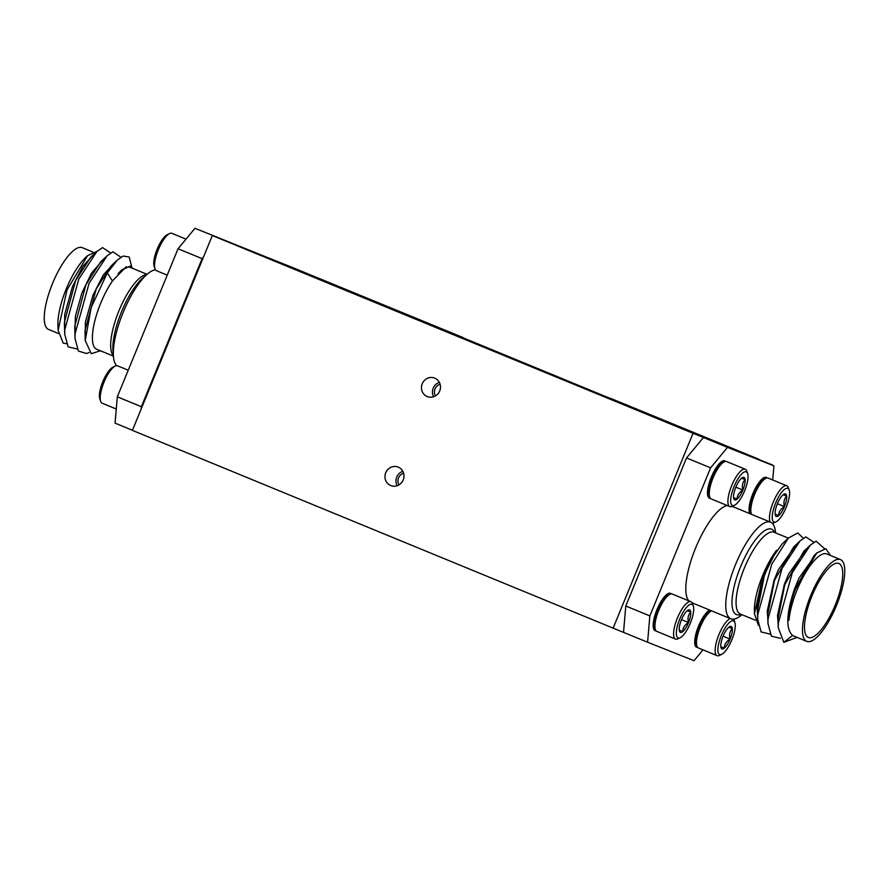 <?xml version="1.0" encoding="UTF-8"?>
<svg xmlns="http://www.w3.org/2000/svg" width="889" height="889" viewBox="0 0 889 889"><rect width="100%" height="100%" fill="white"/><g stroke="black" fill="none" stroke-linecap="round" stroke-linejoin="round"><path stroke-width="1.33" d="M385.737 472.737A9.946 9.446 -68.3 0 0 390.793 485.572A9.946 9.446 -68.3 0 0 403.217 479.927A9.946 9.446 -68.3 0 0 398.161 467.092A9.946 9.446 -68.3 0 0 385.737 472.737M402.85 471.314A9.946 9.446 -68.3 0 0 397.105 485.727M403.606 473.204A7.879 7.479 -68.3 0 0 398.961 484.883M422.231 383.759A9.946 9.446 -68.3 0 0 427.287 396.594A9.946 9.446 -68.3 0 0 439.711 390.949A9.946 9.446 -68.3 0 0 434.654 378.114A9.946 9.446 -68.3 0 0 422.231 383.759M439.344 382.337A9.946 9.446 -68.3 0 0 433.599 396.75M440.099 384.226A7.879 7.479 -68.3 0 0 435.454 395.905M518.387 361.334L552.78 375.458L518.387 361.334M372.713 301.404L407.106 315.528L372.713 301.404M623.533 632.312L625.789 606.009L649.848 615.91L647.592 642.214L613.132 628.145L693.042 433.31L212.315 235.541L291.703 267.167L772.319 465.214M693.042 433.31L772.43 464.936M613.132 628.145L132.405 430.376L212.315 235.541M87.544 255.688L85.6 257.532A44.228 13.813 112.4 0 0 57.929 324.774L58.118 330.264L66.975 289.992L87.544 255.688L96.801 251.443M66.408 343.721L63.163 343.121L58.118 330.264M130.383 267.456A44.228 13.813 112.4 0 0 130.339 267.433A44.228 13.813 112.4 0 0 130.294 267.422A44.228 13.813 112.4 0 0 118.004 273.834L121.471 270.089L118.004 273.834M132.961 268.511L130.161 266.155L121.471 270.089M126.327 266.656L112.459 280.935L107.302 272.912L91.234 307.405L85.222 340.531L91.256 353.678L100.457 350.777M155.486 269.845A52.229 16.313 112.4 0 0 147.385 274.045A52.229 16.313 112.4 0 0 113.459 356.522A52.229 16.313 112.4 0 0 116.692 365.679M112.459 280.935A44.228 13.813 112.4 0 0 94.367 322.785A44.228 13.813 112.4 0 0 96.69 349.233A44.228 13.813 112.4 0 0 96.734 349.244M48.606 329.441A44.228 13.813 -67.6 0 1 48.562 329.43A44.228 13.813 -67.6 0 1 52.584 283.347A44.228 13.813 -67.6 0 1 82.166 247.62A44.228 13.813 -67.6 0 1 82.21 247.631A44.228 13.813 -67.6 0 1 82.255 247.653L92.756 251.976M93.367 254.821L82.71 266.522L72.442 286.669L64.73 314.295L64.619 330.719M110.636 252.987L102.591 247.587L96.812 251.576L90.445 257.588L75.632 280.535L64.453 322.074L64.441 325.507L64.741 334.242L68.131 346.843L77.143 349.01M103.646 259.055L91.478 273.167L81.91 292.948L75.376 316.251L74.898 334.942M120.915 257.21L112.87 251.809L107.091 255.81L100.713 261.81L85.911 284.758L74.732 326.307L75.02 338.465L78.41 351.077L86.589 353.511L89.122 352.5M113.925 263.288L103.324 274.89L93.034 295.037L85.4 322.04L85.177 339.165M131.739 266.989L129.205 257.021L123.149 256.043L117.37 260.033L110.992 266.044L96.19 288.992L85.011 330.541L85.222 340.531M132.45 430.276L115.059 423.12L117.315 396.827L141.373 406.718L202.103 258.643L178.044 248.753L194.969 228.295L265.455 256.688L194.969 228.295M141.373 406.718L141.173 408.996M203.57 256.865L202.103 258.643M96.812 251.576L78.777 279.146L64.775 329.641L64.741 334.242M107.091 255.81L89.056 283.38L75.054 333.875L75.02 338.465M117.37 260.033L107.302 272.912M117.315 396.827L178.044 248.753M830.537 555.503L825.781 548.702L816.68 553.069L795.499 589.085C791.166 600.797 788.765 611.254 788.276 620.444L789.021 620.166A44.228 13.813 -67.6 0 1 797.133 589.74A44.228 13.813 -67.6 0 1 826.781 553.958L840.438 559.57A44.228 13.813 112.4 0 0 810.779 595.363A44.228 13.813 112.4 0 0 806.79 641.369A44.228 13.813 112.4 0 0 836.449 605.587A44.228 13.813 112.4 0 0 840.438 559.57M754.45 613.688L754.372 611.288A44.228 13.813 -67.6 0 1 762.651 575.55A44.228 13.813 -67.6 0 1 776.553 550.291C771.53 557.103 766.974 565.56 762.884 575.661L754.45 613.688L758.35 625.223M741.926 614.677L741.615 614.955A52.229 16.313 -67.6 0 1 730.858 618.777A52.229 16.313 -67.6 0 1 735.57 564.448A52.229 16.313 -67.6 0 1 770.596 522.187A52.229 16.313 -67.6 0 1 775.541 532.478L775.575 532.889M709.755 610.098A20.214 6.312 112.4 0 0 698.498 626.223A20.214 6.312 112.4 0 0 696.676 647.259A20.214 6.312 112.4 0 0 697.654 647.403M671.306 593.896A20.214 6.312 112.4 0 0 670.506 593.307A20.214 6.312 112.4 0 0 656.949 609.676A20.214 6.312 112.4 0 0 655.126 630.701A20.214 6.312 112.4 0 0 656.104 630.857M725.646 461.402A20.214 6.312 112.4 0 0 724.846 460.824A20.214 6.312 112.4 0 0 711.289 477.182A20.214 6.312 112.4 0 0 709.466 498.218A20.214 6.312 112.4 0 0 710.444 498.362M767.196 477.96A20.214 6.312 112.4 0 0 766.396 477.382A20.214 6.312 112.4 0 0 752.839 493.739A20.214 6.312 112.4 0 0 749.838 513.642M727.146 505.497A52.229 16.313 112.4 0 0 695.609 548.002A52.229 16.313 112.4 0 0 688.853 600.864M812.001 595.841A40.016 12.502 112.4 0 0 808.39 637.469A40.016 12.502 112.4 0 0 835.227 605.098A40.016 12.502 112.4 0 0 838.838 563.47A40.016 12.502 112.4 0 0 812.001 595.841M757.417 610.932L764.229 576.205C766.896 568.96 769.974 562.293 773.452 556.203L782.031 544.057L788.387 538.056L797.8 532.944L803.323 538.256M757.695 616.266L756.972 606.987L763.773 576.016L776.553 550.291M788.276 620.444L788.254 619.855C788.654 610.832 790.921 600.508 795.066 588.885L814.246 555.358L816.68 553.069M806.79 641.369L793.132 635.746A44.228 13.813 -67.6 0 1 792.555 635.457C785.598 628.867 786.287 613.277 794.61 588.707L798.978 578.117L817.213 552.58M792.555 635.457L783.831 642.336L778.264 627.778L777.964 619.055L784.787 584.662L803.967 551.136L810.335 545.124L816.113 541.134L824.503 548.646M778.142 624.256L777.531 615.444L784.331 584.473L788.699 573.894L806.89 548.369M780.386 638.324L771.374 636.168L767.985 623.556L767.685 614.821L774.508 580.428L793.688 546.902L800.056 540.901L805.834 536.9L813.88 542.301M767.974 620.489L767.251 611.21L774.052 580.25L778.42 569.66L796.611 544.146M772.73 479.982L773.941 465.88L703.443 437.477L727.491 447.378L710.578 467.836L649.848 615.91M710.578 467.836L686.519 457.935L625.789 606.009M686.519 457.935L703.443 437.477M782.031 544.057L788.387 538.056L771.741 564.237L757.75 614.732L757.706 619.322L761.095 631.935L770.107 634.101M778.264 627.778L778.308 623.189L792.299 572.694L810.335 545.124M767.985 623.556L768.029 618.966L782.02 568.471L800.056 540.901M783.831 642.336L797.122 637.391M647.592 642.214L694.031 660.705L702.999 649.859M773.941 465.88L727.491 447.378M463.069 337.553L314.517 276.546L463.113 337.687M758.784 459.213L610.221 398.205L758.839 459.346M186.001 239.141L171.899 233.34A20.214 6.312 112.4 0 0 171.899 233.34A20.214 6.312 112.4 0 0 171.877 233.329A20.214 6.312 112.4 0 0 169.543 233.585A20.214 6.312 112.4 0 0 158.364 249.631A20.214 6.312 112.4 0 0 155.019 268.9A20.214 6.312 112.4 0 0 156.508 270.734A20.214 6.312 112.4 0 0 156.531 270.734L167.221 275.134M155.019 268.9L154.164 266.489A18.191 5.678 -67.6 0 1 157.175 249.142A18.191 5.678 -67.6 0 1 167.232 234.707L169.543 233.585M100.679 401.384L99.824 398.972A18.191 5.678 -67.6 0 1 102.835 381.625A18.191 5.678 -67.6 0 1 112.903 367.19L115.214 366.079A20.214 6.312 112.4 0 0 104.024 382.114A20.214 6.312 112.4 0 0 100.679 401.384A20.214 6.312 112.4 0 0 102.179 403.217A20.214 6.312 112.4 0 0 102.191 403.228L116.27 409.018M128.227 370.213L117.559 365.824A20.214 6.312 112.4 0 0 117.559 365.824A20.214 6.312 112.4 0 0 117.537 365.824A20.214 6.312 112.4 0 0 115.214 366.079M751.294 513.675L750.438 511.253A18.191 5.678 -67.6 0 1 753.45 493.917A18.191 5.678 -67.6 0 1 763.518 479.471L765.829 478.36A20.214 6.312 112.4 0 0 754.639 494.406A20.214 6.312 112.4 0 0 751.294 513.675A20.214 6.312 112.4 0 0 751.616 514.375M768.196 478.115A20.214 6.312 112.4 0 0 768.174 478.104A20.214 6.312 112.4 0 0 765.829 478.36M787.81 488.372A18.191 5.678 112.4 0 0 775.63 503.107A18.191 5.678 112.4 0 0 774.008 522.043A18.191 5.678 112.4 0 0 776.097 521.81A18.191 5.678 112.4 0 0 786.165 507.375A18.191 5.678 112.4 0 0 789.176 490.028A18.191 5.678 112.4 0 0 787.81 488.372M770.263 522.043A20.214 6.312 -67.6 0 1 774.252 499.862A20.214 6.312 -67.6 0 1 786.798 485.772A20.214 6.312 -67.6 0 1 786.821 485.783A20.214 6.312 -67.6 0 1 788.31 487.617L789.176 490.028M785.52 493.962A12.157 3.8 112.4 0 0 784.12 494.117A12.157 3.8 112.4 0 0 783.142 494.762A12.157 3.8 112.4 0 0 777.375 503.807A12.157 3.8 112.4 0 0 775.152 514.242A12.157 3.8 112.4 0 0 775.386 515.353A12.157 3.8 112.4 0 0 778.675 515.653A12.157 3.8 112.4 0 0 784.431 506.619A12.157 3.8 112.4 0 0 786.665 496.173A12.157 3.8 112.4 0 0 785.52 493.962M750.116 506.197A12.635 3.945 -67.6 0 1 749.405 505.43M758.684 482.883A12.635 3.945 -67.6 0 1 759.728 482.838M776.097 521.81L773.786 522.921A20.214 6.312 -67.6 0 1 772.308 523.321M768.174 478.104A20.214 6.312 112.4 0 0 768.152 478.104L786.821 485.783M775.152 514.242L778.675 515.653C778.72 511.897 780.631 508.886 784.431 506.619C783.309 502.396 784.054 498.918 786.665 496.173L783.476 494.873M775.141 514.198L778.675 515.653M777.408 503.73L784.431 506.619M696.965 646.159L696.109 643.747A18.191 5.678 -67.6 0 1 699.11 626.401A18.191 5.678 -67.6 0 1 709.178 611.965L711.489 610.843A20.214 6.312 112.4 0 0 700.31 626.889A20.214 6.312 112.4 0 0 696.965 646.159A20.214 6.312 112.4 0 0 698.454 647.992A20.214 6.312 112.4 0 0 698.476 647.992L717.101 655.66A20.214 6.312 -67.6 0 1 717.767 637.669A20.214 6.312 -67.6 0 1 730.18 618.5M733.469 620.866A18.191 5.678 112.4 0 0 721.29 635.591A18.191 5.678 112.4 0 0 719.668 654.526A18.191 5.678 112.4 0 0 721.757 654.293A18.191 5.678 112.4 0 0 731.825 639.858A18.191 5.678 112.4 0 0 734.836 622.511A18.191 5.678 112.4 0 0 733.469 620.866M721.757 654.293L719.445 655.415A20.214 6.312 -67.6 0 1 717.123 655.671A20.214 6.312 -67.6 0 1 717.101 655.66M731.18 626.445A12.157 3.8 112.4 0 0 729.78 626.601A12.157 3.8 112.4 0 0 728.802 627.256A12.157 3.8 112.4 0 0 723.046 636.291A12.157 3.8 112.4 0 0 720.812 646.736A12.157 3.8 112.4 0 0 721.046 647.837A12.157 3.8 112.4 0 0 724.335 648.137A12.157 3.8 112.4 0 0 730.102 639.102A12.157 3.8 112.4 0 0 732.325 628.656A12.157 3.8 112.4 0 0 731.18 626.445M695.776 638.691A12.635 3.945 -67.6 0 1 695.076 637.924M704.355 615.366A12.635 3.945 -67.6 0 1 705.388 615.321M733.514 619.155A20.214 6.312 -67.6 0 1 733.981 620.1L734.836 622.511M720.812 646.736L724.335 648.137C724.379 644.392 726.302 641.369 730.102 639.102C728.969 634.879 729.713 631.401 732.325 628.656L729.136 627.367M720.801 646.692L724.335 648.137M723.079 636.213L730.102 639.102M709.744 497.118L708.889 494.695A18.191 5.678 -67.6 0 1 711.9 477.36A18.191 5.678 -67.6 0 1 721.968 462.913L724.279 461.802A20.214 6.312 112.4 0 0 713.089 477.849A20.214 6.312 112.4 0 0 709.744 497.118A20.214 6.312 112.4 0 0 711.233 498.951A20.214 6.312 112.4 0 0 711.256 498.951L729.891 506.619A20.214 6.312 -67.6 0 1 731.725 485.55A20.214 6.312 -67.6 0 1 745.249 469.214A20.214 6.312 -67.6 0 1 745.271 469.225A20.214 6.312 -67.6 0 1 746.76 471.059L747.616 473.47A18.191 5.678 112.4 0 0 746.26 471.826A18.191 5.678 112.4 0 0 734.081 486.55A18.191 5.678 112.4 0 0 732.447 505.485A18.191 5.678 112.4 0 0 734.547 505.252A18.191 5.678 112.4 0 0 744.615 490.817A18.191 5.678 112.4 0 0 747.616 473.47M745.271 469.225L726.624 461.558A20.214 6.312 112.4 0 0 726.624 461.558A20.214 6.312 112.4 0 0 726.602 461.547A20.214 6.312 112.4 0 0 724.279 461.802M734.547 505.252L732.236 506.374A20.214 6.312 -67.6 0 1 729.902 506.63A20.214 6.312 -67.6 0 1 729.891 506.619M743.971 477.404A12.157 3.8 112.4 0 0 742.571 477.56A12.157 3.8 112.4 0 0 741.582 478.204A12.157 3.8 112.4 0 0 735.825 487.25A12.157 3.8 112.4 0 0 733.592 497.696A12.157 3.8 112.4 0 0 733.836 498.796A12.157 3.8 112.4 0 0 737.125 499.096A12.157 3.8 112.4 0 0 742.882 490.061A12.157 3.8 112.4 0 0 745.115 479.616A12.157 3.8 112.4 0 0 743.971 477.404M708.566 489.65A12.635 3.945 -67.6 0 1 707.855 488.883M717.134 466.325A12.635 3.945 -67.6 0 1 718.179 466.281M733.592 497.696L737.125 499.096C737.159 495.34 739.081 492.328 742.882 490.061C741.759 485.839 742.504 482.36 745.115 479.616L741.915 478.326M733.592 497.64L737.125 499.096M735.859 487.172L742.882 490.061M655.404 629.601L654.548 627.19A18.191 5.678 -67.6 0 1 657.56 609.843A18.191 5.678 -67.6 0 1 667.628 595.408L669.939 594.297A20.214 6.312 112.4 0 0 658.749 610.332A20.214 6.312 112.4 0 0 655.404 629.601A20.214 6.312 112.4 0 0 656.904 631.434A20.214 6.312 112.4 0 0 656.927 631.446M672.306 594.052A20.214 6.312 112.4 0 0 672.284 594.041A20.214 6.312 112.4 0 0 672.262 594.03A20.214 6.312 112.4 0 0 669.939 594.297M691.92 604.309A18.191 5.678 112.4 0 0 679.741 619.044A18.191 5.678 112.4 0 0 678.118 637.98A18.191 5.678 112.4 0 0 680.207 637.746A18.191 5.678 112.4 0 0 690.275 623.3A18.191 5.678 112.4 0 0 693.287 605.965A18.191 5.678 112.4 0 0 691.92 604.309M680.207 637.746L677.896 638.858A20.214 6.312 -67.6 0 1 675.573 639.113A20.214 6.312 -67.6 0 1 675.551 639.102A20.214 6.312 -67.6 0 1 677.385 618.044A20.214 6.312 -67.6 0 1 690.909 601.709A20.214 6.312 -67.6 0 1 690.931 601.72A20.214 6.312 -67.6 0 1 692.431 603.542L693.287 605.965M689.631 609.898A12.157 3.8 112.4 0 0 688.23 610.043A12.157 3.8 112.4 0 0 687.253 610.699A12.157 3.8 112.4 0 0 681.485 619.733A12.157 3.8 112.4 0 0 679.263 630.179A12.157 3.8 112.4 0 0 679.496 631.29A12.157 3.8 112.4 0 0 682.785 631.59A12.157 3.8 112.4 0 0 688.542 622.544A12.157 3.8 112.4 0 0 690.775 612.099A12.157 3.8 112.4 0 0 689.631 609.898M654.226 622.133A12.635 3.945 -67.6 0 1 653.515 621.367M662.794 598.819A12.635 3.945 -67.6 0 1 663.839 598.775M679.263 630.179L682.785 631.59C682.83 627.834 684.741 624.823 688.542 622.544C687.419 618.333 688.164 614.844 690.775 612.099L687.586 610.81M679.252 630.134L682.785 631.59M681.519 619.655L688.542 622.544M147.385 274.045L142.985 277.812A46.184 14.424 112.4 0 0 112.981 350.755L113.459 356.522M113.381 355.644A44.228 13.813 -67.6 0 1 119.026 310.594A44.228 13.813 -67.6 0 1 146.718 274.623M741.093 614.343A46.184 14.424 -67.6 0 1 740.67 566.526A46.184 14.424 -67.6 0 1 774.752 532.544M788.31 538.123L774.03 532.255A44.228 13.813 112.4 0 0 744.371 568.038A44.228 13.813 112.4 0 0 740.381 614.043L755.372 620.211M96.69 349.233L113.425 356.111M48.562 329.43L58.352 333.453M130.339 267.433L147.074 274.323M770.596 522.187L732.192 506.386M757.406 610.599L757.706 619.322M730.858 618.777L692.109 602.842M675.551 639.102L656.904 631.434M690.931 601.72L672.284 594.041"/></g></svg>
